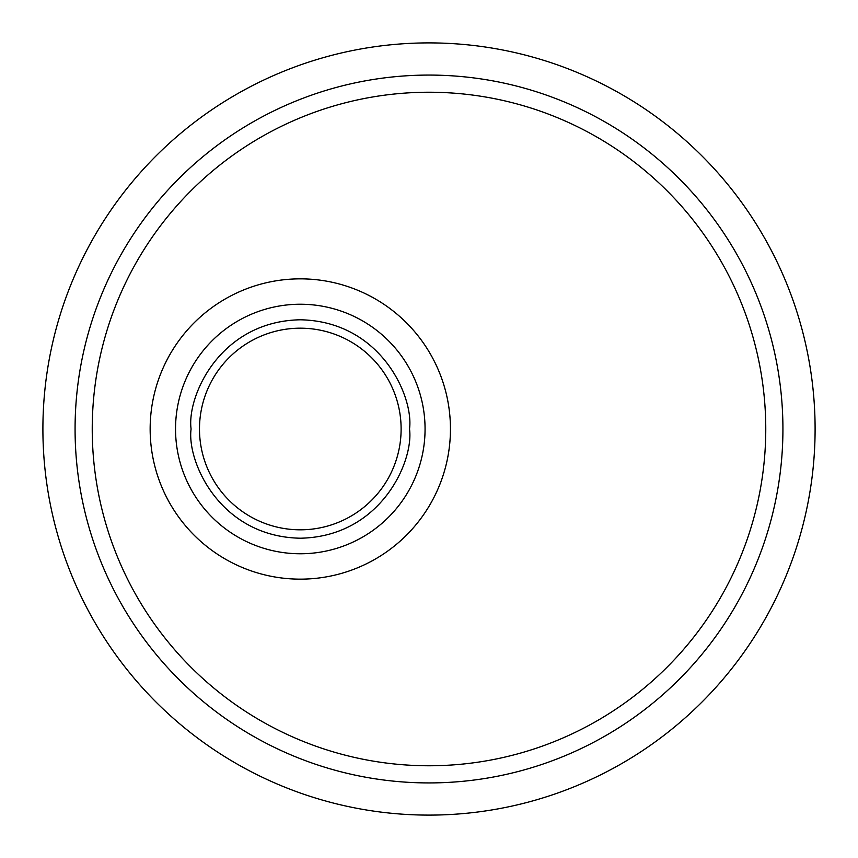 <?xml version="1.0" encoding="UTF-8"?>
<svg xmlns="http://www.w3.org/2000/svg" width="858" height="858" viewBox="0 0 858 858"><rect width="100%" height="100%" fill="white"/><g stroke="black" fill="none" stroke-linecap="round" stroke-linejoin="round"><path stroke-width="1.29" d="M400.868 421.943A100.815 100.815 0 0 1 307.357 529.568A100.815 100.815 0 0 1 199.732 436.057A100.815 100.815 0 0 1 293.243 328.432A100.815 100.815 0 0 1 401.115 429M429 75.075A353.925 353.925 0 0 1 782.925 429A353.925 353.925 0 0 1 429 782.925A353.925 353.925 0 0 1 75.075 429A353.925 353.925 0 0 1 429 75.075M429 92.235A336.765 336.765 0 0 1 765.765 429A336.765 336.765 0 0 1 429 765.765A336.765 336.765 0 0 1 92.235 429A336.765 336.765 0 0 1 429 92.235M450.45 429A150.15 150.15 0 0 0 300.3 278.85A150.15 150.15 0 0 0 150.15 429A150.15 150.15 0 0 0 300.3 579.15A150.15 150.15 0 0 0 450.45 429M300.3 328.185A100.815 100.815 0 0 0 199.732 436.057M815.1 429A386.1 386.1 0 0 1 429 815.1A386.1 386.1 0 0 1 42.9 429A386.1 386.1 0 0 1 429 42.9A386.1 386.1 0 0 1 815.1 429M425.064 429A124.764 124.764 0 0 1 300.3 553.764A124.764 124.764 0 0 1 175.536 429A124.764 124.764 0 0 1 300.3 304.236A124.764 124.764 0 0 1 425.064 429M409.513 429C413.899 460.95 381.134 536.722 300.3 538.213C219.466 536.722 186.701 460.95 191.087 429C186.701 397.05 219.466 321.278 300.3 319.787C381.134 321.278 413.899 397.05 409.513 429"/></g></svg>
